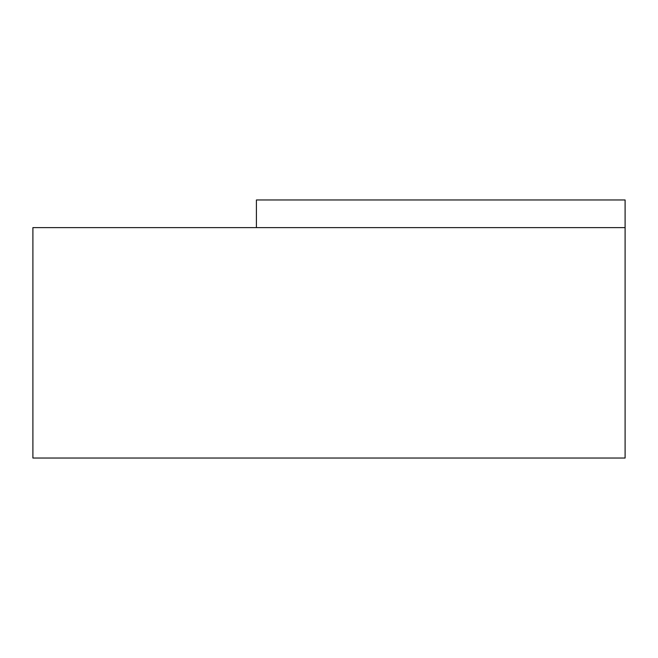 <?xml version="1.0" encoding="UTF-8"?>
<svg xmlns="http://www.w3.org/2000/svg" width="658" height="658" viewBox="0 0 658 658"><rect width="100%" height="100%" fill="white"/><g stroke="black" fill="none" stroke-linecap="round" stroke-linejoin="round"><path stroke-width="0.99" d="M625.1 458.042L32.9 458.042L32.9 227.61L625.1 227.61L625.1 458.042L625.1 227.61L32.9 227.61L32.9 458.042L625.1 458.042M625.1 199.958L625.1 227.61L625.1 199.958L256.414 199.958L256.414 227.61L256.414 199.958L625.1 199.958"/></g></svg>
